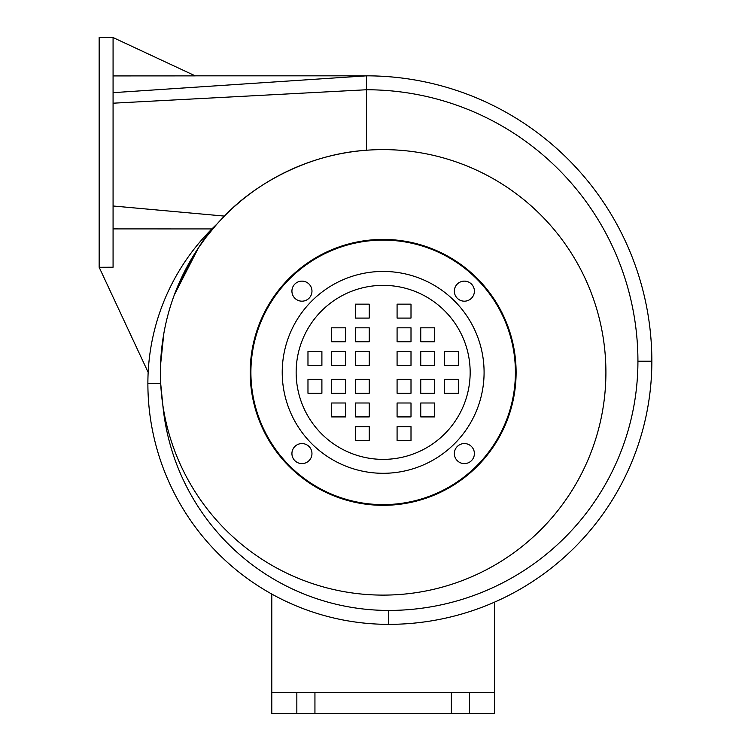 <?xml version="1.0" encoding="UTF-8"?>
<svg xmlns="http://www.w3.org/2000/svg" width="751" height="751" viewBox="0 0 751 751"><rect width="100%" height="100%" fill="white"/><g stroke="black" fill="none" stroke-linecap="round" stroke-linejoin="round"><path stroke-width="1.13" d="M434.669 351.487L420.748 351.487L420.748 365.408L434.669 365.408L434.669 351.487M458.335 351.487L444.414 351.487L444.414 365.408L458.335 365.408L458.335 351.487M397.082 304.155L397.082 318.077L411.004 318.077L411.004 304.155L397.082 304.155M397.082 351.487L397.082 365.408L411.004 365.408L411.004 351.487L397.082 351.487M397.082 327.821L397.082 341.743L411.004 341.743L411.004 327.821L397.082 327.821M420.748 327.821L420.748 341.743L434.669 341.743L434.669 327.821L420.748 327.821M345.573 351.487L331.651 351.487L331.651 365.408L345.573 365.408L345.573 351.487M321.897 351.487L307.976 351.487L307.976 365.408L321.897 365.408L321.897 351.487M369.239 318.077L369.239 304.155L355.317 304.155L355.317 318.077L369.239 318.077M369.239 365.408L369.239 351.487L355.317 351.487L355.317 365.408L369.239 365.408M369.239 341.743L369.239 327.821L355.317 327.821L355.317 341.743L369.239 341.743M345.573 341.743L345.573 327.821L331.651 327.821L331.651 341.743L345.573 341.743M420.748 393.252L434.669 393.252L434.669 379.33L420.748 379.33L420.748 393.252M444.414 393.252L458.335 393.252L458.335 379.33L444.414 379.33L444.414 393.252M397.082 426.662L397.082 440.584L411.004 440.584L411.004 426.662L397.082 426.662M397.082 379.33L397.082 393.252L411.004 393.252L411.004 379.33L397.082 379.33M397.082 402.996L397.082 416.918L411.004 416.918L411.004 402.996L397.082 402.996M420.748 402.996L420.748 416.918L434.669 416.918L434.669 402.996L420.748 402.996M331.651 393.252L345.573 393.252L345.573 379.33L331.651 379.33L331.651 393.252M307.976 393.252L321.897 393.252L321.897 379.33L307.976 379.33L307.976 393.252M369.239 440.584L369.239 426.662L355.317 426.662L355.317 440.584L369.239 440.584M369.239 393.252L369.239 379.33L355.317 379.33L355.317 393.252L369.239 393.252M369.239 416.918L369.239 402.996L355.317 402.996L355.317 416.918L369.239 416.918M345.573 416.918L345.573 402.996L331.651 402.996L331.651 416.918L345.573 416.918M301.94 463.602A10.026 10.026 0 0 0 310.623 448.572A10.026 10.026 0 0 0 293.265 448.572A10.026 10.026 0 0 0 301.94 463.602M291.923 291.153A10.026 10.026 0 0 0 306.952 299.837A10.026 10.026 0 0 0 306.952 282.47A10.026 10.026 0 0 0 291.923 291.153M464.371 281.127A10.026 10.026 0 0 0 455.688 296.166A10.026 10.026 0 0 0 473.055 296.166A10.026 10.026 0 0 0 464.371 281.127M474.397 453.585A10.026 10.026 0 0 0 459.359 444.902A10.026 10.026 0 0 0 459.359 462.259A10.026 10.026 0 0 0 474.397 453.585M470.164 372.365A87.013 87.013 0 0 0 339.649 297.011A87.013 87.013 0 0 0 339.649 447.718A87.013 87.013 0 0 0 470.164 372.365M484.085 372.365A100.934 100.934 0 0 0 332.693 284.958A100.934 100.934 0 0 0 332.693 459.781A100.934 100.934 0 0 0 484.085 372.365M215.715 225.469L214.514 226.849C205.22 235.147 192.829 255.265 177.339 287.192C164.694 317.898 159.146 350.004 160.686 383.508L162.836 405.174A226.924 226.924 0 0 0 388.727 610.432A249.201 249.201 0 0 0 637.928 361.231L651.849 361.231A263.122 263.122 0 0 1 388.727 624.353A263.122 263.122 0 0 0 651.849 361.231A285.399 285.399 0 0 0 366.45 75.832L113.072 92.664M160.667 383.048L160.423 374.946M160.517 365.343L163.831 333.482M174.326 294.871L198.395 247.952L205.417 238.105M206.168 237.119L216.1 225.037M637.928 361.231A271.477 271.477 0 0 0 366.45 89.754L366.45 75.832A285.399 285.399 0 0 1 651.849 361.231A263.122 263.122 0 0 1 388.727 624.353A240.846 240.846 0 0 1 147.881 383.508A218.569 218.569 0 0 1 217.011 223.995L224.136 216.391A199.484 18.005 144.4 0 1 224.23 216.297M225.169 215.349C252.758 186.173 305.638 154.237 366.45 150.247L366.45 89.754L113.072 103.197M224.774 215.734A110.538 44.882 144.4 0 0 224.436 216.091L113.072 205.99M99.151 267.206L99.151 37.55L113.072 37.55L113.072 267.206L99.151 267.262L148.163 372.365A218.569 218.569 0 0 1 211.913 228.933L113.072 228.895M605.907 372.365A222.747 222.747 0 0 0 271.787 179.461A222.747 222.747 0 0 0 271.787 565.268A222.747 222.747 0 0 0 605.907 372.365M516.106 372.365A132.955 132.955 0 0 0 316.678 257.227A132.955 132.955 0 0 0 316.678 487.512A132.955 132.955 0 0 0 516.106 372.365M113.072 75.917L195.279 75.879L113.072 37.55M211.913 228.933L217.011 223.995M515.411 372.365A132.26 132.26 0 0 0 317.025 257.828A132.26 132.26 0 0 0 317.025 486.901A132.26 132.26 0 0 0 515.411 372.365M494.533 692.563L469.469 692.563L469.469 713.45L494.533 713.45L494.533 602.142M469.469 713.45L271.787 713.45L271.787 594.05M451.37 713.45L451.37 692.563L314.941 692.563L314.941 713.45M296.842 713.45L296.842 692.563L271.787 692.563M451.37 692.563L469.469 692.563M296.842 692.563L314.941 692.563M388.727 610.432L388.727 624.353A240.846 240.846 0 0 1 147.881 383.508L160.686 383.508M195.176 75.832L366.45 75.832"/></g></svg>
